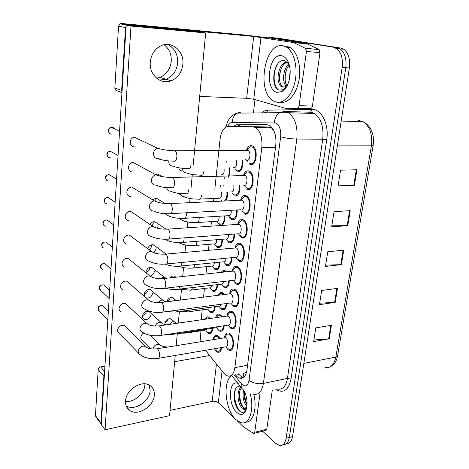 <?xml version="1.0" encoding="UTF-8"?>
<svg xmlns="http://www.w3.org/2000/svg" width="469" height="469" viewBox="0 0 469 469"><rect width="100%" height="100%" fill="white"/><g stroke="black" fill="none" stroke-linecap="round" stroke-linejoin="round"><path stroke-width="0.7" d="M222.447 239.254C222.306 245.451 220.623 248.242 217.405 247.626L214.708 244.484M219.996 262.159C219.744 267.793 218.144 270.308 215.195 269.71L212.51 266.709M217.581 284.619C217.235 289.69 215.711 291.947 213.02 291.378L210.341 288.488M215.195 306.638C214.767 311.17 213.325 313.169 210.88 312.635L208.213 309.845M208.459 296.508L211.267 296.156M224.921 215.892C224.915 222.664 223.162 225.736 219.662 225.108L216.954 221.808M212.838 328.236C212.346 332.234 210.991 333.987 208.781 333.5L207.755 332.896L206.114 330.786M205.047 319.237C205.879 317.255 207.034 316.499 208.512 316.962L210.37 318.469M234.541 234.054C234.406 240.574 232.601 243.493 229.136 242.807L226.281 239.436M242.661 160.304C243.048 168.394 241.089 172.258 236.786 171.9L239.46 171.724M239.917 185.39C240.093 193.081 238.141 196.605 234.066 195.954L236.868 195.819M237.208 209.954C237.22 217.083 235.338 220.301 231.563 219.609L228.696 216.057M231.909 257.669C231.645 263.584 229.927 266.21 226.756 265.548L223.912 262.341M224.61 248.928L227.729 248.259L228.321 248.599M224.211 325.721C223.678 329.889 222.23 331.706 219.867 331.167L218.835 330.569L217.053 328.312M215.652 317.701C216.467 314.828 217.827 313.667 219.721 314.218L222.312 316.739M226.744 303.49C226.281 308.227 224.739 310.302 222.124 309.722L219.304 306.767M218.355 295.259C219.304 292.955 220.629 292.093 222.335 292.668L224.434 294.491M229.312 280.808C228.936 286.131 227.307 288.476 224.417 287.849L221.591 284.783M221.298 272.337C222.306 270.677 223.543 270.126 225.003 270.683L226.48 271.786M221.702 347.523C221.11 351.134 219.762 352.694 217.651 352.213L216.467 351.51L214.837 349.428M213.143 339.544C213.805 336.25 215.142 334.854 217.165 335.358L218.226 335.98L220.154 338.536M227.002 315.819C227.77 312.202 229.288 310.707 231.563 311.328L232.454 311.832C237.906 315.397 237.027 331.237 231.557 328.71L230.525 328.118L228.585 325.685M229.581 293.676C230.431 289.971 232.026 288.458 234.377 289.15L235.092 289.543C240.744 292.967 239.636 309.382 233.978 306.638L231 303.496M232.231 271.029C233.169 267.26 234.846 265.753 237.255 266.515L237.783 266.802C243.64 270.074 242.28 287.092 236.446 284.12L233.451 280.843M234.946 247.896C235.983 244.073 237.736 242.584 240.198 243.417L240.527 243.593C246.606 246.7 244.97 264.358 238.956 261.151L235.954 257.71M237.719 224.276C238.868 220.407 240.691 218.923 243.206 219.838L243.329 219.902C249.637 222.822 247.708 241.16 241.517 237.713L238.498 234.084M240.562 200.152C241.793 196.288 243.669 194.805 246.19 195.714L246.272 195.755C252.744 198.639 250.44 217.469 244.132 213.788L244.056 213.747M243.475 175.512C244.754 171.73 246.635 170.235 249.115 171.015L249.408 171.162C255.851 174.192 253.231 192.976 246.934 189.435L249.913 189.247M246.477 150.268C247.814 146.621 249.684 145.132 252.099 145.789L252.609 146.035C258.964 149.177 256.138 167.82 249.871 164.601L252.703 164.379M224.475 337.516C225.167 333.992 226.609 332.509 228.808 333.066L229.869 333.682C235.133 337.369 234.465 352.676 229.177 350.349L227.981 349.651L226.21 347.418M205.393 350.308L223.819 373.113L225.155 374.532L227.606 375.997C231.399 376.824 233.814 374.045 234.863 367.661L261.831 147.448C262.534 137.909 260.471 131.291 255.634 127.591L252.803 126.741L228.473 126.296C224 126.876 221.192 131.244 220.037 139.399L214.825 189.242M243.868 377.146L243.464 373.441L246.53 372.216M246.794 371.038L245.369 372.585M274.154 131.308L271.487 127.826L268.86 126.988L228.473 126.296M200.011 330.932L200.925 341.666M213.864 198.463L213.542 201.523M211.443 221.62L210.962 226.199M209.068 244.331L208.435 250.346M206.735 266.609L205.967 273.984M204.455 288.458L203.546 297.129M202.209 309.898L201.178 319.799M229.98 167.785L229.112 175.893M227.436 192.067C227.77 195.778 227.189 198.739 225.695 200.931M268.62 37.766L271.082 37.532L337.229 47.744L340.148 48.893C344.873 52.61 346.749 58.877 345.77 67.694L289.338 437.448C288.412 442.449 286.295 444.852 282.983 444.665C286.295 444.852 288.412 442.449 289.338 437.448L345.77 67.694C346.749 58.877 344.873 52.61 340.148 48.893L337.229 47.744L274.488 37.854L340.811 48.067L343.736 49.216C348.473 52.921 350.349 59.164 349.364 67.952L292.556 436.61C291.624 441.587 289.502 443.991 286.19 443.821M356.921 169.76L340.558 170.153L338.09 185.894L354.382 185.267L356.921 169.76M338.225 185.009L354.382 185.267M350.22 210.663L334.039 211.671L331.653 226.867L347.764 225.642L350.22 210.663M331.823 225.777L347.764 225.642M331.425 325.281L315.789 327.895L313.638 341.614L329.209 338.817L331.425 325.281M313.89 339.984L329.209 338.817M337.481 288.359L321.664 290.475L319.436 304.657L335.188 302.347L337.481 288.359M319.67 303.197L335.188 302.347M343.742 250.17L327.749 251.753L325.439 266.427L341.368 264.645L343.742 250.17M325.644 265.149L341.368 264.645M271.082 37.532L277.871 38.171L340.811 48.067M235.121 374.532L237.056 376.63L239.612 378.12C243.452 378.911 245.908 376.156 246.981 369.859L275.79 145.138C276.534 135.682 274.453 129.104 269.546 125.416L266.597 124.549L237.566 124.162L233.163 126.366M243.382 377.533L240.468 375.956L238.528 373.863M333.623 47.422L336.537 48.571C341.25 52.299 343.12 58.584 342.153 67.43L286.108 438.292C285.129 443.498 282.913 445.89 279.448 445.468L275.637 443.334L262.628 431.21M253.418 112.953L254.978 99.621M226.445 161.189L226.339 162.186M224.651 177.81L224.54 178.841M223.883 184.874L223.777 185.865M236.722 126.425L241.142 124.221L266.996 124.572M228.145 177.569L228.333 175.893M224.047 337.903L225.313 337.698L225.888 338.038C228.655 340.019 228.303 348.115 225.513 346.872L158.657 358.281M225.442 336.279L227.096 334.163L228.813 334.08L229.757 334.626C234.4 337.891 233.808 351.381 229.142 349.329L228.092 348.719M215.16 348.643L214.034 348.83M214.081 338.354L215.617 336.42L217.182 336.343L219.539 338.636M221.104 347.629C220.5 350.449 219.334 351.644 217.61 351.217L216.572 350.601M206.952 329.138L205.24 330.129L187.149 332.914M205.862 319.119L207.034 317.97L208.512 317.935L209.537 318.586M212.293 328.323C211.777 331.56 210.599 332.961 208.752 332.527L207.849 331.993M226.627 316.118L228.438 316.2C231.299 318.123 230.842 326.5 227.952 325.152L160.591 335.429M227.993 314.588L229.769 312.389L231.545 312.348L232.343 312.794C237.15 315.954 236.37 329.912 231.539 327.684L230.642 327.169M229.253 293.881L231.035 293.928C234.008 295.775 233.421 304.451 230.437 302.992L162.567 312.096M230.596 292.463L232.507 290.17L234.975 290.528C239.958 293.559 238.979 308.027 233.984 305.606L233.24 305.19M231.95 271.193L233.691 271.199C236.769 272.97 236.054 281.969 232.97 280.386L164.584 288.271M233.263 269.874L235.309 267.5L237.666 267.805C242.831 270.707 241.629 285.703 236.476 283.083L235.426 282.397M234.699 248.037L236.394 248.007C239.589 249.684 238.733 259.023 235.555 257.323L166.636 263.93M235.989 246.811L238.176 244.361L240.404 244.619C245.762 247.368 244.326 262.933 239.014 260.107L237.777 259.21M218.149 326.647L216.291 327.708L174.497 334.11M216.455 317.267L218.103 315.256L219.715 315.215L221.614 316.839M223.637 325.808C223.08 329.197 221.819 330.651 219.844 330.17L218.941 329.648M220.84 304.281C220.377 305.858 219.633 306.491 218.607 306.175L176.52 311.879M219.17 295.159L220.641 293.67L222.312 293.664L223.607 294.596M226.181 303.566C225.7 307.523 224.346 309.241 222.118 308.713L221.356 308.28M223.473 281.482C223.074 283.669 222.236 284.583 220.958 284.22L178.578 289.191M228.755 280.872C228.362 285.416 226.926 287.403 224.434 286.84L223.555 286.289M222.394 272.219L223.238 271.651L226.257 271.551M209.461 307.412C209.027 308.883 208.336 309.476 207.392 309.188L189.2 311.674M214.661 306.708C214.21 310.484 212.949 312.137 210.868 311.656L210.1 311.211M211.912 285.281C211.531 287.321 210.751 288.177 209.579 287.849L191.288 290.03M217.053 284.677C216.684 288.998 215.341 290.903 213.026 290.393L212.393 290.035M214.333 262.722C214.052 265.319 213.213 266.445 211.812 266.093L193.416 267.957M219.469 262.212C219.205 267.09 217.786 269.253 215.224 268.719L214.327 268.133M216.748 239.712C216.614 242.86 215.722 244.267 214.081 243.915L195.579 245.451M221.907 239.301C221.767 244.736 220.283 247.175 217.458 246.624L216.402 245.862M250.212 393.79C254.62 409.437 249.373 425.225 241.066 422.716L235.884 419.649C225.149 410.111 222.406 380.846 231.75 375.739M253.788 394.282C257.411 408.622 253.026 422.845 245.58 422.123M231.434 375.347L241.57 387.752C239.899 389.78 239.126 392.776 239.249 396.739L239.383 398.216C239.917 402.068 241.054 404.993 242.79 407.004L245.422 408.476M241.16 387.247C236.593 389.991 237.337 403.117 241.523 407.291L242.819 408.364C243.968 409.871 245.041 410.164 246.032 409.244L246.448 408.71M244.566 391.169C243.792 396.369 244.619 400.948 247.046 404.899M243.628 390.226C242.35 396.581 243.335 401.892 246.571 406.154L246.887 406.482M244.537 391.099C247.861 399.934 247.913 407.074 244.683 412.515C242.426 415.118 239.8 415.088 236.792 412.415C227.658 404.554 228.643 379.034 238.023 383.413M240.269 386.157C236.464 386.063 234.406 389.276 234.095 395.783L234.523 400.585C235.321 404.706 236.722 407.924 238.733 410.24C240.861 412.497 242.825 412.966 244.63 411.659L246.243 409.414M246.735 407.438L243.558 408.628L242.819 408.364M244.724 391.533C244.472 396.047 245.258 400.321 247.075 404.366M239.97 390.7C239.231 396.768 240.251 402.285 243.036 407.256M235.696 388.754C232.542 396.915 237.091 411.178 242.209 412.304L242.602 412.398M244.994 411.759L245.439 411.336M243.147 408.505L243.986 409.496M282.971 45.815L286.793 47.351C294.174 52.012 298.02 67.548 295.083 81.377C292.228 95.248 283.475 104.218 275.901 101.972L273.503 100.946C256.262 92.475 264.323 41.805 282.971 45.815M285.093 46.003L286.577 46.132L290.417 47.662C297.751 52.282 301.614 67.536 298.782 81.243C296.027 94.996 287.415 104.1 279.823 102.201M287.409 62.254C279.219 64.212 276.827 83.183 282.772 86.636L283.88 87.152M287.057 61.949C278.322 62.348 275.022 82.884 281.371 86.56L282.479 87.082L285.392 87.011L287.227 85.61M289.273 65.115C284.519 70.039 283.557 81.553 287.116 85.733M288.951 64.001C282.954 68.585 281.857 82.702 286.418 86.419M290.153 71.224L289.197 80.263M277.109 92.387C264.158 89.931 268.596 52.663 281.717 55.77C285 56.52 287.444 59.37 289.051 64.317C292.169 73.868 288.47 88.125 282.191 91.519L277.109 92.387M289.039 64.288L284.853 60.771C273.491 57.593 269.499 87.891 279.313 90.112L283.516 89.655L286.688 86.589M287.55 84.936L285.797 86.437L284.12 87.111M286.547 69.553C285.175 73.979 284.824 78.182 285.48 82.157M281.16 68.773C279.641 73.51 279.266 77.995 280.028 82.233M277.425 64.235C272.882 71.945 273.116 84.643 277.601 89.116M282.713 90.781L283.704 90.394M283.024 90.341L286.606 86.747M144.921 383.853L144.88 384.943C144.44 393.708 134.028 402.619 125.528 401.353M150.086 390.642C149.658 401.476 134.433 411.36 126.202 405.908C134.433 411.36 149.658 401.476 150.086 390.642L149.248 385.061M260.096 392.793L254.737 432.254L266.773 429.264L265.712 430.442L254.274 433.297M272.296 390.167L266.773 429.264M101.116 423.87L95.957 416.947L95.453 415.64L100.976 423.05L101.316 424.193M104.388 374.954L103.878 376.32L98.185 369.508L95.453 415.64M98.185 369.508C98.408 368.136 99.235 367.256 100.659 366.881L104.599 371.536M104.933 366.16L100.659 366.881M103.878 376.32L100.976 423.05M170.065 410.381L212.181 401.364C214.673 400.989 216.725 401.441 218.337 402.719L234.729 418.442M174.661 361.663L209.608 355.531M237.062 420.681L243.804 427.112L253.36 433.297L253.694 433.444L254.737 432.254M164.121 44.743C169.227 48.764 171.601 54.304 171.244 61.351C170.265 69.213 166.483 74.565 159.888 77.403L156.576 78.206M159.407 80.105L166.137 79.267C172.803 76.383 176.643 70.948 177.651 62.969C177.962 54.175 174.574 47.996 167.492 44.432C174.574 47.996 177.962 54.175 177.651 62.969C176.643 70.948 172.803 76.383 166.137 79.267L159.407 80.105M306.421 51.467L305.518 48.383L293.576 42.573L307.283 43.887L319.072 49.562L319.981 52.61L306.421 51.467L299.064 105.648L312.424 106.117C312.149 107.577 311.551 108.362 310.636 108.491L298.489 108.697L285.316 108.275L297.311 108.052C298.214 107.929 298.8 107.125 299.064 105.648M319.981 52.61L312.424 106.117M306.996 43.799L273.972 38.54L245.193 35.081L121.377 23.462L128.43 24.757L253.688 36.453L293.576 42.573M121.969 92.645L117.309 90.916C115.737 90.675 114.928 89.696 114.87 87.967L121.629 90.435L122.004 92.112M126.132 25.854L125.534 27.554L118.528 26.2L114.87 87.967M118.528 26.2L119.888 23.813L121.377 23.462M125.534 27.554L121.629 90.435M199.683 96.432L246.653 98.297L253.752 99.27L285.316 108.275M128.43 24.757L126.771 25.215M178.771 167.779C179.351 169.96 180.7 171.027 182.822 170.98M177.388 193.164L180.354 194.606M156.839 158.598L159.642 159.261M155.075 200.92L155.309 199.741M152.149 225.929L153.474 222.863M157.35 228.221L158.088 225.935M173.729 161.125C167.011 161.078 162.016 160.246 158.739 158.622C155.374 158.839 153.609 157.127 153.451 153.469L153.486 153.14C153.973 150.596 155.368 148.972 157.672 148.263L134.181 137.095C131.853 137.804 130.523 139.44 130.183 141.996C130.376 145.454 132.088 147.096 135.318 146.92M171.548 187.717C164.848 187.764 159.724 186.902 156.177 185.132C153.087 185.132 151.493 183.467 151.393 180.137L151.428 179.815C151.979 177.1 153.515 175.453 156.03 174.873L132.891 162.303C130.353 162.884 128.887 164.537 128.494 167.251C128.623 170.411 130.171 172.006 133.137 172.041M168.893 203.616L170.294 203.581C171.648 204.683 172.305 206.753 172.264 209.79C171.912 212.979 170.962 214.292 169.42 213.723C162.725 213.87 157.473 212.967 153.656 211.032C150.854 210.839 149.429 209.233 149.382 206.213L149.418 205.897C150.045 203.013 151.716 201.353 154.436 200.92L131.637 187.008C128.893 187.442 127.292 189.101 126.835 191.985C126.911 194.852 128.301 196.394 130.998 196.611M166.636 229.183L168.072 229.171C169.415 230.326 170.071 232.407 170.036 235.415C169.708 238.44 168.805 239.694 167.333 239.167C160.638 239.413 155.257 238.469 151.2 236.335C148.685 235.983 147.418 234.447 147.413 231.715L147.448 231.405C148.163 228.35 149.974 226.691 152.882 226.427L130.411 211.232C127.48 211.496 125.745 213.149 125.211 216.203C125.246 218.8 126.478 220.278 128.899 220.641M171.789 277.654L172.135 276.241M167.14 301.725C168.822 300.875 169.842 299.544 170.2 297.733M164.965 322.66C166.665 321.939 167.761 320.69 168.26 318.914M168.969 324.46L172.756 321.722L174.427 321.863L170.898 318.809C167.767 318.392 165.745 319.905 164.848 323.352L164.912 324.495M149.007 249.672C150.572 248.693 151.464 247.315 151.669 245.527M153.92 252.773L156.224 248.828M145.882 272.413C148.192 271.698 149.529 270.144 149.904 267.746M160.445 278.686L163.329 277.331L164.531 277.384L151.686 267.359C148.562 267.224 146.633 268.813 145.9 272.126L145.888 272.712M150.303 275.995C152.642 275.28 154.002 273.703 154.389 271.27M144.182 294.186C146.463 293.453 147.794 291.911 148.175 289.561M157.549 302.628L161.377 300.096L162.878 300.195L150.215 289.566C147.002 289.273 144.991 290.839 144.176 294.268L145.015 297M145.636 297.534L146.463 297.926C149.705 298.296 151.751 296.742 152.595 293.272M142.541 315.531C144.634 314.846 145.929 313.439 146.428 311.305M155.11 326.066C155.978 324.032 157.432 322.813 159.466 322.402L161.236 322.555L148.749 311.352C145.472 310.9 143.385 312.442 142.482 315.977C142.424 317.66 143.086 318.814 144.487 319.43C147.788 319.952 149.904 318.422 150.836 314.851M164.437 254.186L165.915 254.21C167.24 255.435 167.884 257.522 167.849 260.477C167.55 263.349 166.694 264.539 165.293 264.059C159.413 264.61 153.92 263.613 148.808 261.063C146.574 260.594 145.466 259.128 145.49 256.666L145.519 256.361C146.328 253.137 148.268 251.49 151.34 251.407L129.198 234.992C126.097 235.063 124.238 236.71 123.623 239.923C123.623 242.268 124.707 243.681 126.859 244.156M162.286 278.645L163.81 278.715C165.111 279.999 165.745 282.098 165.715 285C165.434 287.72 164.631 288.863 163.294 288.417C157.537 288.611 152.947 288.816 146.492 285.24C144.522 284.683 143.561 283.294 143.608 281.078L143.637 280.779C144.546 277.402 146.604 275.766 149.816 275.872L127.984 258.284C124.748 258.173 122.772 259.797 122.063 263.162C122.046 265.278 122.984 266.615 124.889 267.178M160.187 302.581L161.746 302.693C163.03 304.041 163.652 306.146 163.622 308.995C163.37 311.58 162.608 312.671 161.336 312.26C154.547 312.87 148.861 311.75 144.264 308.895C142.541 308.274 141.702 306.966 141.761 304.967L141.796 304.674C142.799 301.151 144.968 299.539 148.286 299.838L126.765 281.136C123.417 280.825 121.342 282.426 120.539 285.932C120.504 287.837 121.319 289.103 122.989 289.719M158.135 326.008L159.724 326.166C160.99 327.573 161.606 329.678 161.576 332.486C161.342 334.936 160.621 335.974 159.419 335.611C152.583 336.343 146.815 335.153 142.113 332.04C140.612 331.39 139.891 330.158 139.961 328.359L139.991 328.071C141.099 324.419 143.356 322.83 146.75 323.311L125.534 303.537C122.104 303.05 119.941 304.621 119.044 308.25C118.997 309.974 119.701 311.158 121.16 311.809M143.696 333.049C142.007 334.063 141.052 335.47 140.829 337.27C140.759 338.806 141.345 339.89 142.576 340.517M156.136 348.936L157.226 348.784L157.748 349.153C158.991 350.613 159.601 352.723 159.571 355.484C159.354 357.806 158.68 358.803 157.537 358.468C150.643 359.33 144.815 358.076 140.049 354.705C138.742 354.036 138.121 352.887 138.191 351.263L138.22 350.982C139.434 347.212 141.761 345.653 145.214 346.304L124.297 325.504C120.809 324.841 118.569 326.383 117.578 330.129C117.526 331.683 118.135 332.797 119.402 333.459M150.285 62.154C149.013 74.929 160.885 85.129 171.197 80.779C177.921 77.854 181.808 72.355 182.846 64.282C184.469 51.121 171.461 40.076 160.48 46.021C154.494 49.321 151.094 54.697 150.285 62.154M125.551 400.966C125.34 404.999 126.648 408.094 129.467 410.24C137.44 416.683 153.838 406.594 154.289 395.238C154.577 390.777 153.041 387.47 149.681 385.307C141.615 379.773 125.874 389.827 125.551 400.966M165.065 203.47L156.136 198.111L152.636 199.817M175.857 277.214L174.257 276.007C172.58 275.731 171.079 276.352 169.766 277.871M193.205 165.094L205.668 32.971L131.003 26.059L105.068 429.762L169.561 415.686L175.248 355.449M176.168 345.7L177.3 333.682M178.296 323.112L179.393 311.486M180.471 300.043L181.444 289.742M182.699 276.481L183.531 267.606M184.968 252.41L185.665 245.035M187.289 227.811L187.834 222.007M189.664 202.649L190.051 198.522M190.936 189.165L192.313 174.556M166.114 254.069L153.158 244.718C150.52 244.666 148.726 246.014 147.782 248.763M173.038 300.981L174.714 300.418L176.151 300.518L172.574 297.61C169.719 297.282 167.785 298.671 166.771 301.772M166.061 229.194L154.635 221.638C152.665 221.638 151.129 222.587 150.027 224.499M161.289 175.904L157.66 174.116L155.778 174.738M205.668 32.971L200.216 32.039L126.173 25.162L101.286 424.68L105.068 429.762M131.003 26.059L126.173 25.162M226.076 258.231C225.794 261.01 224.886 262.212 223.361 261.831L180.676 266.04M231.352 257.721C231.076 262.857 229.558 265.126 226.797 264.534L225.741 263.807M237.513 224.393L239.161 224.334C242.473 225.911 241.459 235.614 238.193 233.779L168.723 239.061M238.774 223.256L241.107 220.741L243.206 220.946C248.763 223.537 247.063 239.7 241.599 236.657L240.192 235.532M240.421 200.234L242.004 200.175C245.422 201.693 244.226 211.707 240.884 209.749L170.857 213.647M241.629 199.202L244.115 196.617L246.131 196.816C251.841 199.354 249.813 215.98 244.238 212.727L242.672 211.349M244.554 174.62L247.186 171.976L243.792 175.388L245 175.541C248.382 177.13 247.052 187.096 243.722 185.255M247.186 171.976L249.238 172.234C254.913 174.896 252.621 191.469 247.063 188.356L245.223 186.65M247.55 149.5L250.335 146.809L246.835 150.197L248.054 150.385C251.396 152.026 249.954 161.916 246.635 160.251M250.335 146.809L252.41 147.119C258.014 149.881 255.535 166.325 250 163.505L249.684 163.347M228.667 234.506C228.55 237.871 227.594 239.366 225.806 238.991L182.81 242.414M233.978 234.101C233.843 239.829 232.249 242.391 229.2 241.781L227.975 240.855M231.246 210.282C231.358 214.227 230.373 216.027 228.297 215.687L184.985 218.29M236.628 209.983C236.663 216.315 235.004 219.181 231.651 218.572L230.273 217.428M233.826 185.601C234.213 190.027 233.234 192.138 230.877 191.927M239.319 185.407C239.542 192.284 237.83 195.456 234.183 194.911L232.63 193.509M236.388 160.392C237.138 165.17 236.206 167.615 233.58 167.709M242.033 160.316C242.502 167.58 240.79 171.091 236.904 170.833L235.051 169.098M219.158 216.238C219.216 219.932 218.296 221.62 216.402 221.304L197.777 222.499M224.375 215.922C224.387 221.925 222.839 224.645 219.738 224.1L218.536 223.144M221.556 192.302C221.86 196.505 220.928 198.481 218.759 198.24L200.017 199.085M226.873 192.091C227.219 196.376 226.392 199.348 224.387 200.996M222.013 201.107L220.717 199.97M223.953 167.902C224.569 172.469 223.666 174.755 221.251 174.755M229.394 167.796C229.839 170.945 229.482 173.647 228.321 175.916M240.204 124.303L239.208 126.46M247.568 365.251L234.863 367.661M268.86 126.988L252.803 126.741M275.496 147.413L261.831 147.448M360.602 121.5L358.328 120.433L362.777 121.547C371.055 125.844 374.514 133.806 373.154 145.437L371.401 145.836C372.673 134.228 369.801 126.132 362.777 121.547L341.18 121.072M324.9 367.62C330.487 368.399 334.133 364.882 335.833 357.067L337.598 355.748L373.136 145.537M303.842 363.387L335.833 357.067L371.401 145.836L337.358 145.877M349.364 67.952L342.153 67.43M292.556 436.61L286.108 438.292M343.15 250.229L340.781 264.686M336.894 288.435L334.608 302.405M330.85 325.38L328.634 338.888M349.616 210.704L347.171 225.665M356.317 169.778L353.778 185.273M233.967 374.754L242.326 384.756C245.721 387.13 247.96 385.665 249.039 380.359L280.661 136.714C281.154 129.573 279.442 125.018 275.543 123.042L232.208 122.432C230.443 122.497 228.983 123.798 227.828 126.331M280.661 136.714C285.31 138.109 290.686 138.894 296.795 139.064L322.731 139.193C323.897 126.941 321.089 118.364 314.306 113.463L288.47 112.73L283.968 112.085L279.612 112.695L283.997 111.464L286.342 111.786L288.47 112.73C295.112 117.737 297.885 126.519 296.795 139.064L263.402 383.408C261.937 391.58 258.642 395.179 253.518 394.212M261.837 112.871C263.748 111.094 265.788 110.18 267.957 110.127L312.02 109.453C321.406 108.779 329.279 124.543 326.717 139.774L290.991 379.157L287.438 378.407L263.402 383.408C257.792 384.199 253.002 383.179 249.039 380.359M237.666 113.111L241.248 111.985L237.085 113.117L279.612 112.695C276.388 114.899 274.646 118.288 274.388 122.855M290.991 379.157C288.47 390.349 283.417 393.767 275.831 389.405M277.22 389.106C282.49 389.997 285.897 386.433 287.438 378.407L322.731 139.193L326.717 139.774M312.02 109.453L310.695 111.962L314.306 113.463L312.125 112.537L309.722 112.214L284.648 111.481M265.302 112.836L265.806 112.402M287.954 112.443L287.362 112.449M265.788 112.666L264.334 112.847M220.835 185.226L220.641 187.049M267.957 110.127L266.714 112.431L264.012 112.847M303.595 112.038L309.833 112.214M225.642 127.169L228.086 120.621L230.291 117.537C230.062 117.572 233.574 114.266 237.085 113.117C234.037 115.14 232.413 118.247 232.208 122.432M241.394 383.789C240.814 386.304 241.318 388.168 242.901 389.381L243.311 389.798M241.529 378.284L241.142 377.815M257.012 126.806L256.672 128.336M240.55 377.932L240.873 378.325M270.965 112.384L270.836 112.777M239.096 374.555L235.69 375.223M241.142 124.221L237.566 124.162M107.823 319.782L99.492 311.252L98.191 308.93C98.859 306.357 100.401 305.325 102.828 305.829L103.96 306.961M97.98 308.321L98.191 308.93M225.313 337.698L157.226 348.784C151.505 349.335 147.506 348.537 145.22 346.374L146.674 347.558M153 349.018L153.011 348.942C153.598 346.439 155.122 344.879 157.59 344.269L159.601 344.475L160.943 345.6M187.741 332.081L186.087 333.078L180.465 333.195M176.801 323.329L174.427 321.863L175.828 322.924M109.148 298.513L100.894 290.587L99.393 288.113C99.991 285.615 101.486 284.56 103.872 284.947L105.208 286.201M99.176 287.532L99.393 288.113M227.952 315.924L159.284 325.861C153.257 326.348 149.078 325.509 146.756 323.346L148.456 324.636M102.353 269.534L100.618 266.896C101.152 264.493 102.582 263.42 104.909 263.672L106.481 265.044M100.395 266.357L100.618 266.896M230.642 293.711L161.389 302.452C155.128 302.874 150.754 302.007 148.286 299.838L150.262 301.215M103.86 248.072C102.529 247.667 101.861 246.741 101.861 245.281C102.33 242.971 103.69 241.881 105.935 241.998L107.77 243.481M101.638 244.777L101.861 245.281M233.392 271.041L163.54 278.539C157.168 278.908 152.589 278.017 149.816 275.872L152.091 277.279M105.419 226.187C103.913 225.841 103.151 224.862 103.133 223.244C103.538 221.046 104.822 219.938 106.967 219.92L109.084 221.497M102.899 222.781L103.133 223.244M236.206 247.908L165.745 254.098C159.255 254.397 154.459 253.5 151.34 251.407L153.955 252.814M175.101 333.213L173.378 334.286L167.333 334.403M166.407 324.829C163.511 324.22 161.787 323.458 161.236 322.555L162.778 323.733M177.423 310.103C177.001 311.733 176.309 312.377 175.347 312.037L166.12 311.621M165.909 301.884L162.878 300.195L164.648 301.415M179.68 286.53C179.328 288.787 178.548 289.725 177.358 289.332C173.331 289.725 169.35 289.338 165.428 288.171M165.786 278.299L164.531 277.384L166.202 278.252M190.092 310.038C189.675 311.527 189.007 312.125 188.087 311.826L179.498 311.475M192.378 287.573C192.02 289.643 191.27 290.504 190.133 290.164L179 289.144M194.647 264.663L194.635 264.821C194.342 267.359 193.533 268.444 192.208 268.08C187.371 268.426 182.898 267.811 178.789 266.216M196.898 241.289L196.88 242.156C196.564 244.824 195.714 245.955 194.33 245.557C188.286 245.809 183.268 244.924 179.275 242.901L178.161 242.584M216.438 363.979L212.181 401.364M222.048 370.926L218.337 402.719M253.688 36.453L246.653 98.297M260.987 37.332L253.752 99.27M307.283 43.887L293.858 42.661M305.383 48.307L318.938 49.485M310.636 108.491L297.311 108.052M181.908 262.464L181.896 262.757C181.597 265.448 180.77 266.585 179.404 266.169C174.222 266.55 169.45 265.853 165.082 264.076M107.026 203.857C105.337 203.593 104.47 202.567 104.429 200.785C104.78 198.692 105.971 197.572 107.999 197.426L110.414 199.067M104.188 200.357L104.429 200.785M239.073 224.288L167.996 229.118C161.395 229.329 156.359 228.432 152.882 226.427L155.837 227.805M108.673 181.075C106.797 180.911 105.824 179.844 105.748 177.874C106.047 175.898 107.143 174.779 109.048 174.509L111.769 176.18M105.507 177.493L105.748 177.874M242.004 200.175L170.294 203.581C163.575 203.681 158.288 202.79 154.436 200.92L157.754 202.227M110.356 157.819C108.292 157.777 107.208 156.681 107.096 154.512C107.348 152.654 108.351 151.534 110.109 151.165L113.129 152.812M106.85 154.172L107.096 154.512M171.208 177.475L172.651 177.464C173.964 178.56 174.597 180.6 174.55 183.584C174.181 186.873 173.208 188.268 171.636 187.77M245 175.541L172.651 177.464C165.792 177.429 160.251 176.561 156.03 174.873L159.695 176.063M112.068 134.075C109.828 134.181 108.626 133.055 108.468 130.681C108.685 128.934 109.594 127.832 111.206 127.369C112.654 127.14 113.75 127.668 114.5 128.946M108.216 130.388L108.468 130.681M173.583 150.725L175.06 150.748C176.332 151.839 176.942 153.85 176.883 156.781C176.508 160.146 175.523 161.635 173.917 161.23M248.054 150.385L175.06 150.748C169.004 150.713 163.206 149.887 157.672 148.263L161.658 149.3M184.129 237.889L184.118 238.95C183.795 241.787 182.922 242.977 181.491 242.52C175.142 242.772 169.948 241.857 165.903 239.782L164.261 239.243M186.34 212.785L186.392 214.644C186.041 217.628 185.12 218.871 183.625 218.372C177.288 218.525 172.193 217.657 168.348 215.769L165.006 213.7M170.716 191.235C168.471 191.159 167.111 189.945 166.647 187.6M188.708 189.81C188.339 192.923 187.383 194.23 185.83 193.732M172.862 166.184C170.018 165.885 168.652 164.138 168.776 160.943M191.082 164.437C190.701 167.621 189.728 169.01 188.151 168.606M199.143 217.44L199.173 219.035C198.833 221.831 197.941 223.015 196.488 222.582C190.467 222.746 185.536 221.901 181.691 220.055L178.818 218.314M201.512 195.438C201.148 198.375 200.204 199.612 198.692 199.143C192.689 199.214 187.846 198.41 184.17 196.734C182.189 196.663 180.952 195.602 180.459 193.556M186.41 172.932C183.86 172.715 182.576 171.173 182.558 168.301M203.904 171.355C203.523 174.374 202.561 175.676 201.019 175.265M228.444 175.682L228.251 177.429M271.487 127.826L255.634 127.591M229.177 350.349L231.551 349.938M244.132 213.788L247.163 213.606M241.517 237.713L244.455 237.478M238.956 261.151L241.793 260.87M236.446 284.12L239.172 283.798M233.978 306.638L236.593 306.275M231.557 328.71L234.054 328.318M217.651 352.213L219.82 351.838M224.417 287.849L226.896 287.55M222.124 309.722L224.499 309.388M219.867 331.167L222.142 330.815M226.756 265.548L229.335 265.29M231.563 219.609L234.318 219.433M229.136 242.807L231.809 242.584M208.781 333.5L210.857 333.172M219.662 225.108L222.177 224.938M210.88 312.635L213.055 312.336M213.02 291.378L215.283 291.102M215.195 269.71L217.546 269.464M217.405 247.626L219.844 247.415M337.551 356.012C336.578 361.095 334.274 364.612 330.645 366.553M343.736 49.216L336.537 48.571M243.03 377.439L239.612 378.12M287.479 112.208L283.44 112.255M219 188.11L218.894 189.089M253.207 179.897L252.973 181.814M98.584 310.46L97.968 308.508C98.085 306.21 99.704 305.313 102.828 305.829L108.345 311.34M224.299 337.744L227.096 334.163M228.813 334.08L230.103 333.875M138.472 353.081L117.866 331.876M167.714 347.078C163.388 346.767 160.679 345.905 159.601 344.498L149.974 335.288M150.989 348.819L141.146 339.105M213.02 339.697L215.617 336.42M217.182 336.343L218.425 336.144M210.587 332.24L211.806 332.046M206.114 319.084L207.034 317.97M208.512 317.935L209.731 317.759M99.821 289.731L99.164 287.714C99.24 285.515 100.812 284.595 103.872 284.947L109.652 290.364M226.902 315.942L229.769 312.389M231.545 312.348L232.853 312.161M101.081 268.614L100.384 266.521C100.425 264.446 101.931 263.496 104.909 263.672L110.989 268.983M229.564 293.705L232.507 290.17M234.342 290.176L235.667 290.012M102.377 247.099L101.626 244.929C101.667 242.942 103.104 241.969 105.935 241.998L112.343 247.186M232.284 271.006L235.309 267.5M237.191 267.553L238.545 267.412M103.696 225.179L102.893 222.922C102.875 221.087 104.235 220.084 106.967 219.92L113.727 224.956M235.063 247.843L238.176 244.361M240.11 244.46L241.482 244.343M216.156 317.63L218.103 315.256M219.715 315.215L220.981 315.033M219.41 295.13L220.641 293.67M222.312 293.664L223.59 293.506M222.781 272.178L223.238 271.651M246.706 407.602L246.032 409.244M245.351 410.891L244.683 412.515M243.558 408.628L244.718 408.364M286.793 47.351L290.417 47.662M281.371 86.56L282.772 86.636M285.797 86.437L285.392 87.011M283.516 89.655L282.191 91.519M159.888 77.403L171.197 80.779M126.917 25.115L119.888 23.813M305.518 48.383L319.072 49.562M129.467 410.24L126.554 406.729M105.056 202.837L104.182 200.486C104.171 198.739 105.443 197.725 107.999 197.426L115.14 202.28M237.906 224.2L241.107 220.741M243.089 220.887L244.484 220.793M106.445 180.067L105.496 177.604C105.378 176.092 106.563 175.06 109.048 174.509L116.582 179.135M246.131 196.816L247.55 196.751M240.814 200.052L244.115 196.617M107.87 156.851L106.838 154.272C106.721 152.865 107.811 151.827 110.109 151.165L118.053 155.503M249.238 172.234L250.681 172.199M109.33 133.178L108.21 130.47C108.609 128.559 109.611 127.521 111.206 127.369L119.56 131.361M252.41 147.119L253.876 147.114M245.369 159.044L246.594 160.234M246.612 160.251L247.89 161.488M185.8 193.72C179.469 193.773 174.486 192.947 170.845 191.229M162.315 176.631L157.66 174.116M188.022 168.535C181.691 168.506 176.813 167.709 173.395 166.137M200.943 175.23L192.741 174.632C189.798 174.216 186.205 172.897 186.697 172.92"/></g></svg>
